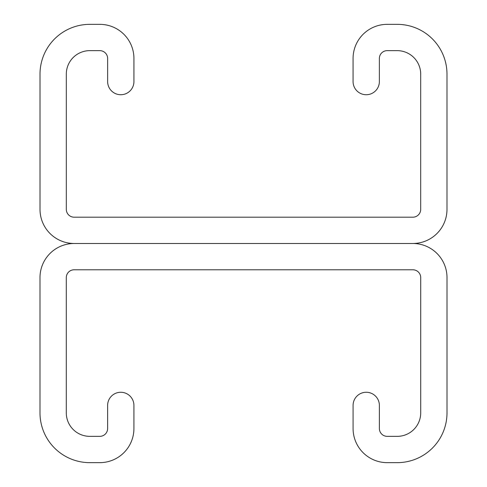 <?xml version="1.0" encoding="UTF-8"?>
<svg xmlns="http://www.w3.org/2000/svg" width="487" height="487" viewBox="0 0 487 487"><rect width="100%" height="100%" fill="white"/><g stroke="black" fill="none" stroke-linecap="round" stroke-linejoin="round"><path stroke-width="0.73" d="M74.14 243.488A34.12 34.12 0 0 1 74.121 243.488L412.879 243.488A34.12 34.12 0 0 1 412.86 243.488M412.879 269.786L74.121 269.786A7.829 7.829 0 0 0 66.293 277.614L66.293 412.866A23.479 23.479 0 0 0 89.772 436.352L99.792 436.352A7.829 7.829 0 0 0 107.621 428.523L107.621 405.415A13.149 13.149 0 0 1 120.77 392.266A13.149 13.149 0 0 1 133.919 405.415L133.919 428.523A34.127 34.127 0 0 1 99.792 462.65L89.772 462.65A49.784 49.784 0 0 1 39.995 412.866L39.995 277.614A34.127 34.127 0 0 1 74.121 243.488A34.12 34.12 0 0 1 40.013 209.367L40.013 74.127A49.777 49.777 0 0 1 89.791 24.35L99.805 24.35A34.12 34.12 0 0 1 133.931 58.47L133.931 81.579A13.149 13.149 0 0 1 120.782 94.728A13.149 13.149 0 0 1 107.633 81.579L107.633 58.47A7.829 7.829 0 0 0 99.805 50.648L89.791 50.648A23.479 23.479 0 0 0 66.311 74.127L66.311 209.367A7.829 7.829 0 0 0 74.14 217.19L412.86 217.19A7.829 7.829 0 0 0 420.689 209.367L420.689 74.127A23.479 23.479 0 0 0 397.209 50.648L387.195 50.648A7.829 7.829 0 0 0 379.367 58.47L379.367 81.579A13.149 13.149 0 0 1 366.218 94.728A13.149 13.149 0 0 1 353.069 81.579L353.069 58.47A34.12 34.12 0 0 1 387.195 24.35L397.209 24.35A49.777 49.777 0 0 1 446.987 74.127L446.987 209.367A34.12 34.12 0 0 1 412.879 243.488A34.127 34.127 0 0 1 447.005 277.614L447.005 412.866A49.784 49.784 0 0 1 397.228 462.65L387.208 462.65A34.127 34.127 0 0 1 353.081 428.523L353.081 405.415A13.149 13.149 0 0 1 366.23 392.266A13.149 13.149 0 0 1 379.379 405.415L379.379 428.523A7.829 7.829 0 0 0 387.208 436.352L397.228 436.352A23.479 23.479 0 0 0 420.707 412.866L420.707 277.614A7.829 7.829 0 0 0 412.879 269.786"/></g></svg>
